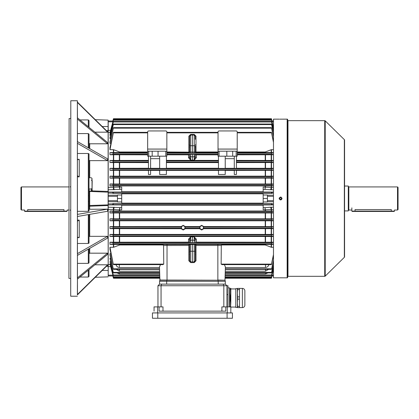 <?xml version="1.0" encoding="UTF-8"?>
<svg xmlns="http://www.w3.org/2000/svg" width="419" height="419" viewBox="0 0 419 419"><rect width="100%" height="100%" fill="white"/><g stroke="black" fill="none" stroke-linecap="round" stroke-linejoin="round"><path stroke-width="0.63" d="M280.583 199.371C281.73 198.779 281.73 198.187 280.583 197.595C279.436 198.187 279.436 198.779 280.583 199.371L280.756 199.355M279.955 197.852L279.766 198.135M287.691 276.603A0.283 0.283 0 0 1 287.979 276.32L324.72 276.32A0.712 0.712 0 0 0 325.217 276.116L344.345 257.334L344.345 139.627L325.217 120.85L325.217 276.116M287.691 120.363A0.283 0.283 0 0 0 287.979 120.646L287.979 276.32M287.162 277.813L287.162 119.153A0.534 0.534 0 0 1 287.691 119.687L287.691 277.278A0.534 0.534 0 0 1 287.162 277.813L279.578 277.807M279.777 119.164L287.162 119.153M280.306 199.879L280.044 199.795M279.269 199.025L279.19 198.758M279.164 198.475L279.269 197.941M280.458 197.066L280.583 197.061C278.75 198.009 278.75 198.957 280.583 199.905C282.416 198.957 282.416 198.009 280.583 197.061M280.306 277.797L281.374 277.802M324.72 276.32L324.72 120.646A0.712 0.712 0 0 1 325.217 120.85M344.345 139.627A0.712 0.712 0 0 1 344.559 140.135L344.559 256.826A0.712 0.712 0 0 1 344.345 257.334M324.72 120.646L287.979 120.646M279.164 119.153L273.476 119.153L273.476 277.813L279.164 277.813M280.725 197.066L281.128 197.166M282.008 198.48L281.977 198.758M281.589 199.486L281.128 199.795M280.861 199.879L280.583 199.905M281.516 119.158L281.139 119.164M344.559 143.109L344.559 186.041L348.294 186.041L348.294 210.919L344.559 210.919L344.559 253.856M20.95 209.5L20.95 187.466L21.484 186.932L21.484 210.034L20.95 209.5M63.955 211.454L63.955 209.584C68.082 210.076 68.082 210.076 63.955 209.584L27.701 209.584C23.574 210.076 23.574 210.076 27.701 209.584L27.701 211.097L67.155 211.097L66.799 211.454L24.857 211.454L24.506 211.097L27.701 211.097L27.701 211.454M21.484 210.034L24.506 210.034L24.506 211.097M201.68 225.851A1.776 1.776 0 0 0 199.905 227.627A1.776 1.776 0 0 0 201.68 229.403A1.776 1.776 0 0 0 203.456 227.627A1.776 1.776 0 0 0 201.68 225.851M199.612 226.574L201.68 225.328L203.749 226.574L271.208 226.632L271.208 220.808L113.675 220.808L113.675 226.632L181.128 226.574L183.197 225.328L185.266 226.574L199.612 226.574L199.957 228.161L199.591 228.716L201.68 230.01L203.775 228.716L203.404 228.161L203.749 226.574M183.197 225.851A1.776 1.776 0 0 0 181.422 227.627A1.776 1.776 0 0 0 183.197 229.403A1.776 1.776 0 0 0 184.978 227.627A1.776 1.776 0 0 0 183.197 225.851M181.128 226.574L181.479 228.161L181.108 228.716L183.197 230.01L185.292 228.716L184.92 228.161L185.266 226.574M218.032 151.982L195.992 151.982L195.558 152.134L196.349 152.5L196.349 153.05L192.441 153.124L192.441 152.06L194.238 152.06L194.238 135.075L192.441 135.044L192.441 134.358L194.248 134.389L195.992 136.165L195.285 136.138L194.238 135.075A1.068 1.068 0 0 1 195.285 136.138L195.285 139.276M237.222 132.341L271.444 132.341L273.476 141.077M110.92 143.324L109.982 143.324L109.982 141.947L113.444 127.638L271.439 127.638L273.476 135.871M110.747 138.663L109.982 138.663L109.982 137.689L113.449 124.05L271.433 124.05L273.476 131.969M110.569 135.316L109.982 135.316L109.982 134.651L113.455 121.426L271.428 121.426L273.476 129.157M110.391 133.069L109.982 133.069L109.982 132.671L113.455 119.672L271.423 119.672L273.476 127.308M112.952 121.489L113.46 118.718L112.837 121.002L113.46 118.718L271.423 118.718L272.041 121.002L273.476 121.002M113.434 132.341L109.982 149.683L109.982 147.724L113.434 132.341L147.656 132.341M166.851 132.341L218.032 132.341M273.476 228.444L271.507 228.161L271.612 227.093L273.476 226.836M273.476 220.808L271.486 220.808L271.486 226.637L273.476 226.637M271.486 226.637L271.208 226.632M199.591 228.716L185.292 228.716M109.982 226.637L113.266 227.093L113.371 228.161L109.982 228.654L109.982 226.637L113.397 226.637L113.397 220.808L109.982 220.808L109.982 218.833L113.397 218.833L113.397 212.972L109.982 212.972L109.982 211.019L113.397 211.019L113.397 209.479L108.207 209.479L108.207 200.649L117.446 200.649L117.446 201.948L121.709 201.948L121.709 193.389L112.837 193.389L112.732 192.185L121.709 192.185L121.709 189.309L108.207 189.765L108.207 187.482L119.645 187.031L119.373 187.068L119.881 189.309L119.645 187.057L121.709 187.057L121.709 189.309M113.397 228.654L113.675 228.654L113.675 234.431L113.397 234.431L113.397 228.654L109.982 228.654M181.108 228.716L113.675 228.654M188.885 260.801L189.598 260.822L190.645 261.891A1.068 1.068 0 0 1 189.598 260.822L189.598 244.623L190.645 244.56L190.645 251.259L192.441 251.259L192.441 262.608L190.629 262.577L188.885 260.801L188.885 245.45L163.593 245.482L163.74 264.111L162.829 264.625L113.434 264.625M192.441 153.124L188.529 153.05A1.068 1.063 180 0 0 189.598 151.987L192.441 152.06L192.441 145.707L195.285 145.707L195.285 151.987L194.238 152.06L194.254 153.124M196.349 152.5L218.032 152.5M159.655 168.312L150.589 168.312M150.589 156.187L150.589 168.407L148.457 168.407L148.457 156.187M113.675 168.312L113.397 168.312L113.397 162.535L113.675 162.535L113.675 168.312L148.457 168.249M113.397 189.765L113.397 185.947L109.982 185.947L109.982 183.993L113.397 183.993L113.397 178.133L109.982 178.133L109.982 176.158L113.397 176.158L113.397 170.329L109.982 170.329L113.266 169.868L113.371 168.805L109.982 168.312L113.397 168.312M273.476 170.13L271.612 169.868L271.507 168.805L273.476 168.522M273.476 162.535L271.486 162.535L271.486 168.312L273.476 168.312M271.486 168.312L271.208 168.312L271.208 162.535L236.421 162.598M236.421 168.249L271.208 168.312M234.289 156.187L234.289 168.407L236.421 168.407L236.421 162.053L271.627 162.053L271.491 160.985L273.476 160.681M225.228 168.312L234.289 168.312M218.472 156.187L218.472 168.407L225.228 168.407L225.228 156.187M166.406 168.249L218.472 168.249M166.406 156.187L166.406 168.407L159.655 168.407L159.655 156.187M237.222 156.187L236.159 156.187L236.159 151.212L237.222 151.212L237.222 156.187L237.222 152.5L271.208 152.579L271.208 149.735L265.232 151.982L237.222 151.982L237.222 132.016A1.068 1.068 0 0 0 236.159 130.953L219.095 130.953A1.068 1.068 0 0 0 218.032 132.016L218.032 151.212L236.159 151.212M219.095 151.212L219.095 156.187L236.159 156.187M219.095 156.187L218.032 156.187L218.032 151.212M159.655 170.287L166.406 170.287L166.406 174.508L159.655 174.508L159.655 170.287M218.472 170.392L166.406 170.392M225.228 170.287L218.472 170.287L218.472 174.508L225.228 174.508L225.228 170.287M234.289 170.392L225.228 170.392M236.421 170.287L234.289 170.287L234.289 174.508L236.421 174.508L236.421 170.287M271.208 170.329L271.486 170.329L271.486 176.158L271.208 176.158L271.208 170.329L236.421 170.392M273.476 170.329L271.486 170.329M113.397 170.329L113.675 170.329L113.675 176.158L271.208 176.158M148.457 170.392L113.675 170.329M148.457 170.287L150.589 170.287L150.589 174.508L148.457 174.508L148.457 170.287M159.655 170.392L150.589 170.392M218.472 162.598L166.406 162.598M189.598 157.052L190.661 160.089L188.529 157.743A1.068 0.665 180 0 0 189.598 157.078L189.598 154.48L194.238 154.312L196.349 154.826L196.349 157.743L194.217 160.089L190.661 160.089L190.645 156.774L192.441 156.8L192.441 154.307M188.529 157.743L188.529 154.826L166.851 154.826M166.406 160.388L218.472 160.388M218.032 154.826L196.349 154.826M166.851 149.08L147.656 149.08L147.656 132.016A1.068 1.068 0 0 1 148.724 130.953L165.783 130.953A1.068 1.068 0 0 1 166.851 132.016L166.851 156.187L147.656 156.187L147.656 151.212L148.724 151.212L148.724 156.187M148.457 162.598L113.675 162.535M113.675 160.456L113.397 160.456L113.397 154.752L113.675 154.752L113.675 160.456L148.457 160.388M147.656 154.826L113.675 154.752M236.421 160.388L271.208 160.456L271.208 154.752L237.222 154.826M113.397 162.535L109.982 162.535L113.256 162.053L113.387 160.985L109.982 160.456L113.397 160.456M165.783 156.187L165.783 151.212L148.724 151.212M158.052 156.187L158.052 151.212M232.692 156.187L232.692 151.212M226.826 156.187L226.826 151.212M188.529 154.826L189.598 154.773L189.598 155.748A1.068 1.032 180 0 0 190.645 156.774L190.645 154.312M188.529 153.05L188.529 152.626A1.068 1.063 180 0 0 189.598 151.558M166.851 152.5L188.529 152.5L189.32 152.134L166.851 151.982M113.397 152.579L113.397 149.683L113.675 149.735L113.675 152.579L109.982 152.579L113.402 153.165L113.24 154.234L109.982 154.752L113.397 154.752M113.675 152.579L147.656 152.5M113.397 149.683L109.982 149.683M147.656 151.982L119.645 151.982L113.675 149.735M273.476 269.658L271.423 277.294L225.061 277.294L225.05 277.734L271.57 277.734L271.423 278.247L272.151 275.472L271.57 277.734L272.041 275.964L273.476 275.964L272.036 275.964L273.476 275.964M273.476 209.479L271.486 209.479L271.486 211.019L273.476 211.019M273.476 212.972L271.486 212.972L271.486 218.833L273.476 218.833M273.476 228.654L271.486 228.654L271.486 234.431L273.476 234.431M273.476 236.51L271.486 236.51L271.486 242.213L273.476 242.213M273.476 244.387L271.486 244.387L271.486 247.283L273.476 247.283M273.476 149.683L271.486 149.683L271.486 152.579L273.476 152.579M273.476 154.752L271.486 154.752L271.486 160.456L273.476 160.456M271.486 176.158L273.476 176.158M273.476 178.133L271.486 178.133L271.486 183.993L273.476 183.993M273.476 185.947L271.486 185.947L271.486 187.482L273.476 187.482M271.931 121.489L271.423 118.718M272.151 121.489L271.57 119.232M273.476 200.649L267.432 200.649L267.432 195.018L263.169 195.018L263.169 193.389L272.041 193.389L272.151 192.185L263.169 192.185L263.169 187.057L271.486 187.482L271.486 189.765L270.47 189.723A2.844 0.775 94.4 0 0 271.208 187.434L271.208 185.947L113.675 185.947L113.675 187.434A2.844 0.775 -94.4 0 0 114.408 189.723M267.432 200.649L267.432 201.948L263.169 201.948L263.169 195.018M119.368 210.967L119.373 209.898L119.645 209.909L113.675 209.531L113.675 211.019L271.208 211.019L271.208 209.531A2.844 0.775 85.6 0 0 270.47 207.237L271.486 207.201L271.486 209.479L263.169 209.909L263.169 204.781L272.151 204.781L272.041 203.576L263.169 203.576L263.169 201.948M263.169 193.819L121.709 193.819M121.709 203.147L263.169 203.147M272.151 204.781L271.549 204.702L271.57 203.634L272.041 203.576M112.837 203.576L113.313 203.634L113.329 204.702L112.732 204.781L112.837 203.576L121.709 203.576L121.709 201.948M107.107 265.641L108.207 265.557L108.207 207.201L121.709 207.656L121.709 204.781L112.732 204.781M263.169 205.195L121.709 205.195M272.041 193.389L271.57 193.327L271.549 192.263L272.151 192.185M121.709 191.766L263.169 191.766M112.732 192.185L113.329 192.263L113.313 193.327L112.837 193.389M271.208 185.947L271.486 185.947M271.486 211.019L271.208 211.019M109.982 168.312L109.982 170.329M109.982 160.456L109.982 162.535M109.982 152.579L109.982 154.752M273.476 264.991L271.507 272.397L273.476 264.284M268.553 269.328L265.52 271.193L225.275 271.193L225.343 269.328L271.439 269.328M225.233 272.397L271.612 272.397M273.476 261.095L271.627 268.815L225.359 268.815L225.406 267.479L265.52 267.479L265.52 264.625M271.627 268.815L273.476 260.115M268.956 264.399C268.511 266.233 267.364 267.259 265.52 267.479M221.588 244.984L265.232 244.984L271.208 247.231L271.208 244.387L222.505 244.466L221.284 245.482L217.854 245.45L217.854 280.049L224.778 280.227M271.444 264.625L222.054 264.625L221.143 264.111L221.284 245.482M273.476 255.883L271.481 264.111L273.476 254.553M271.486 247.283L271.208 247.231M271.638 264.111L221.143 264.111M271.423 277.294L273.476 269.354M225.082 276.781L271.533 276.781M273.476 267.804L271.596 275.021L225.144 275.021L225.181 273.916L265.52 273.916L265.52 272.91M271.596 275.021L273.476 267.317M267.945 272.91L265.52 273.916M271.423 278.247L225.029 278.247L224.966 280.049L225.422 267.013L224.39 264.625M273.476 212.779L271.533 212.522L271.585 211.454L273.476 211.207M109.982 211.019L113.298 211.454L113.345 212.522L109.982 212.972M113.397 212.972L113.675 212.972L113.675 218.828L271.208 218.828L271.208 212.972L113.675 212.972M271.208 212.972L271.486 212.972M113.675 211.019L113.397 211.019M236.421 156.187L236.421 162.053M271.486 160.456L271.208 160.456M271.208 162.535L271.486 162.535M273.476 162.321L271.627 162.053M271.208 154.752L271.486 154.752M273.476 154.517L271.638 154.234L271.481 153.165L273.476 152.83M271.486 152.579L271.208 152.579M273.476 220.609L271.522 220.342L271.596 219.273L273.476 219.022M109.982 218.833L113.282 219.273L113.36 220.342L109.982 220.808M113.397 220.808L113.675 220.808M271.208 220.808L271.486 220.808M271.486 218.833L271.208 218.828M113.675 218.828L113.397 218.833M273.476 185.758L271.585 185.507L271.533 184.444L273.476 184.182M271.486 183.993L271.208 183.993L271.208 178.133L113.675 178.133L113.675 183.993L271.208 183.993M113.675 183.993L113.397 183.993M109.982 183.993L113.345 184.444L113.298 185.507L109.982 185.947M113.397 185.947L113.675 185.947M273.476 177.944L271.596 177.687L271.522 176.624L273.476 176.357M113.675 176.158L113.397 176.158M109.982 176.158L113.36 176.624L113.282 177.687L109.982 178.133M113.397 178.133L113.675 178.133M271.208 178.133L271.486 178.133M271.486 234.431L271.208 234.431L271.208 228.654L203.775 228.716M271.208 228.654L271.486 228.654M113.675 226.632L113.397 226.637M273.476 236.285L271.491 235.981L271.627 234.912L273.476 234.645M109.982 234.431L113.256 234.912L113.387 235.981L109.982 236.51L109.982 234.431L113.397 234.431M113.397 236.51L113.675 236.51L113.675 242.213L113.397 242.213L113.397 236.51L109.982 236.51M271.486 242.213L271.208 242.213L271.208 236.51L113.675 236.51M271.208 236.51L271.486 236.51M113.675 234.431L271.208 234.431M271.208 244.387L271.486 244.387M273.476 244.13L271.481 243.795L271.638 242.732L273.476 242.444M109.982 242.213L113.24 242.732L113.402 243.795L109.982 244.387L109.982 242.213L113.397 242.213M113.397 244.387L113.675 244.387L113.675 247.231L113.397 247.283L113.397 244.387L109.982 244.387M163.593 245.482L162.373 244.466L113.675 244.387M189.598 242.187L189.598 239.883L189.598 242.187L188.529 242.14L188.529 239.223L190.661 236.876L192.441 236.85L194.217 236.876L196.349 239.223L196.349 242.14L271.208 242.213M113.675 242.213L188.529 242.14M196.349 242.14L194.238 242.648L189.598 242.486M273.476 127.606L271.423 119.672M113.455 119.672L109.982 133.069M113.46 118.718L113.313 119.232M273.476 129.649L271.428 121.426M113.455 121.426L109.982 135.316M273.476 132.676L271.433 124.05M113.449 124.05L109.982 138.663M273.476 136.845L271.439 127.638M113.444 127.638L109.982 143.324M271.208 149.735L271.486 149.683M273.476 142.413L271.444 132.341M159.602 271.193L119.357 271.193L116.33 269.328M159.644 272.397L113.266 272.397L109.982 258.303L110.747 258.303M113.266 272.397L109.982 258.303M112.868 275.173L108.207 275.173L108.207 275.964L112.842 275.964L113.313 277.734L112.952 275.472M119.357 264.625L119.357 267.479L159.471 267.479L159.519 268.815L113.256 268.815L109.982 255.019L109.982 253.642L110.92 253.642M119.357 267.479C117.519 267.264 116.372 266.238 115.927 264.399M109.982 253.642L113.256 268.815M113.675 247.231L119.645 244.984L163.29 244.984M163.74 264.111L113.24 264.111L109.982 247.283L113.397 247.283M113.24 264.111L109.982 249.237L109.982 247.283M112.732 275.472L113.313 277.734M110.391 263.891L109.982 263.891L113.455 277.294L159.817 277.294L159.833 277.734L113.329 277.734M113.455 277.294L109.982 263.891M113.455 275.534L159.754 275.534L159.796 276.781L113.345 276.781M113.449 272.91L159.665 272.91L159.697 273.916L119.357 273.916L116.938 272.91M159.739 275.021L113.282 275.021L109.982 261.65L110.569 261.65M113.282 275.021L109.982 261.65M160.493 264.625L159.456 267.013L159.911 280.049L217.854 280.227M237.222 151.982L237.222 152.5M114.408 207.237A2.844 0.775 -85.6 0 0 113.675 209.531L113.397 209.479L113.397 207.201M108.207 275.173L108.207 264.567L110.056 264.567M121.709 195.018L117.446 195.018L117.446 196.312L108.207 196.312L108.207 131.409L107.107 131.325M110.056 132.394L108.207 132.394L108.207 121.002L112.842 121.002L112.732 121.489M113.46 278.247L159.849 278.247L160.105 280.227M162.373 244.466L188.885 244.424L188.885 243.916L192.441 243.848L195.992 243.916L195.992 244.424L217.854 244.424L217.854 245.45L195.992 245.45L195.992 260.801L194.248 262.577L192.441 262.608M121.709 207.656L121.709 209.909L119.645 209.909L119.881 207.656L119.373 209.898M117.446 196.312L117.446 200.649M119.368 185.999L119.373 187.068M117.446 198.48L121.709 198.48M267.432 196.312L273.476 196.312M267.432 198.48L263.169 198.48M265.505 187.068L265.232 187.057L265.002 189.309L265.51 185.999M265.51 210.967L265.002 207.656L270.47 207.237M263.169 207.656L265.002 207.656L265.232 209.909L265.505 209.898M218.032 149.08L237.222 149.08M147.656 149.08L147.656 151.212M165.783 151.212L166.851 151.212M152.186 156.187L152.186 151.212M225.228 158.675L234.289 158.675M159.655 158.675L150.589 158.675M192.441 145.707L192.441 135.044L190.645 135.075L189.598 136.138A1.068 1.068 0 0 1 190.645 135.075L190.645 145.707L192.441 145.707M189.598 151.987L189.598 136.138L188.885 136.165L190.629 134.389L192.441 134.358M195.285 154.48L195.285 157.078L194.217 160.089L194.238 154.312M195.285 157.052L195.285 154.773M195.285 147.216L195.992 147.242L195.992 151.982M195.285 151.437L195.558 152.134M195.285 144.634L195.992 144.66L195.992 147.242M188.885 151.982L188.885 147.242L189.598 147.216M189.32 152.134L189.598 151.437M188.885 147.242L188.885 144.66L189.598 144.634M196.349 152.626A1.068 1.063 -0 0 1 195.285 151.558M196.349 152.794A1.068 1.063 0 0 1 195.285 151.73L195.573 152.453L195.254 151.893M196.349 153.05A1.068 1.063 0 0 1 195.285 151.987M188.529 152.794A1.068 1.063 180 0 0 189.598 151.73L189.304 152.453L189.624 151.893M192.441 160.116L192.441 156.8L194.238 156.774A1.068 1.032 180 0 0 195.285 155.748M196.349 157.743A1.068 0.665 0 0 1 195.285 157.078M189.598 251.259L190.645 251.259L190.645 261.891L194.238 261.891L195.285 260.822A1.068 1.068 0 0 1 194.238 261.891L194.238 251.259L192.441 251.259L192.441 244.56L190.645 244.56L190.629 243.853M195.992 243.916A0.712 0.712 -0 0 0 195.285 244.623L195.285 260.822L195.992 260.801M194.238 242.648L194.238 240.192L192.441 240.16L192.441 242.653M195.285 242.187L195.285 242.486M195.285 244.623L192.441 244.56L192.441 243.848M188.885 244.298A0.712 0.712 180 0 1 189.598 245.01M189.598 247.833L188.885 247.812M188.885 244.209A0.712 0.712 180 0 1 189.598 244.921L189.598 244.906M188.885 243.916A0.712 0.712 180 0 1 189.598 244.623M189.598 254.296L188.885 254.27M195.992 244.209A0.712 0.712 0 0 0 195.285 244.921L195.28 244.906M195.992 244.298A0.712 0.712 -0 0 0 195.285 245.01M195.285 254.296L195.992 254.27M195.992 247.812L195.285 247.833M188.529 239.223A1.068 0.665 180 0 1 189.598 239.883L190.661 236.876L190.645 240.192L192.441 240.16L192.441 236.85M195.285 241.218A1.068 1.032 -0 0 0 194.238 240.192L194.217 236.876L195.285 239.883A1.068 0.665 180 0 1 196.349 239.223M157.963 306.886L157.963 285.737L226.915 285.737L226.915 306.886M221.887 311.149L221.887 306.886L230.827 306.886L230.827 312.925M154.056 311.149L154.056 306.886L162.991 306.886L162.991 311.149M159.079 306.886L159.079 311.149L225.799 311.149L225.799 306.886M157.963 285.737L159.566 284.14L223.186 284.14L223.825 285.737L223.825 306.886M161.697 284.14L161.058 285.737L161.058 306.886M227.983 306.886L227.983 285.737L226.915 285.737L225.317 284.14L223.186 284.14M159.566 281.296L159.566 284.14L159.566 281.296L225.317 281.296L225.317 284.14M159.744 280.227L159.744 281.296L159.744 280.227L225.139 280.227L225.139 281.296M232.425 312.925L152.453 312.925L152.453 318.257L232.425 318.257L232.425 312.925L232.425 318.257M227.983 287.869L229.549 287.869A95.034 95.034 0 0 1 229.869 291.603L229.869 291.603M230.047 295.51L230.047 295.51A95.034 95.034 0 0 1 230.078 297.553L230.015 298.443L230.078 297.553M229.67 306.886A95.034 95.034 0 0 0 230.078 298.443M229.549 287.869L229.549 306.886M229.968 293.394L229.984 293.719M229.863 291.781L229.994 293.981M230.031 295.51L229.848 291.603M229.958 293.132L229.869 291.928M242.376 288.408A2.488 2.488 0 0 1 244.864 290.896L244.864 305.105A2.488 2.488 0 0 1 242.376 307.593L239.532 307.598L239.532 288.408L242.376 288.408L242.376 307.593M244.864 293.2L244.864 302.796L244.864 293.2M239.532 288.408L239.532 307.598M235.792 307.405L235.792 288.597L235.792 307.405L237.4 307.405L237.4 302.796L237.4 307.598L239.296 307.598M235.792 288.597L237.4 288.597L237.4 302.796L237.641 299.14L239.296 299.14M235.625 288.937L230.827 288.937L230.827 293.2L230.827 288.403L229.602 288.403M230.073 299.14L230.586 299.14L230.827 302.796L230.827 293.2L230.586 296.861L230.073 296.861M230.827 307.064L235.625 307.064M229.712 289.545L230.586 289.545L230.586 288.403M230.586 289.545L230.827 293.2M230.827 302.796L230.586 306.457L229.712 306.457M230.586 306.886L230.586 306.457M230.586 299.14L230.586 296.861M239.296 288.403L237.4 288.403L237.4 293.2L237.641 289.545L239.296 289.545M239.296 306.457L237.641 306.457L237.4 302.796M237.641 306.457L237.641 307.598M237.641 288.403L237.641 289.545M239.296 296.861L237.641 296.861L237.4 293.2M237.641 296.861L237.641 299.14M397.516 186.932L398.05 187.466L398.05 209.5L397.516 210.034L397.516 186.932L348.823 186.932L348.823 210.034L351.845 210.034M394.494 211.097L394.143 211.454L391.299 211.454L391.299 209.584C395.426 210.076 395.426 210.076 391.299 209.584L355.045 209.584C350.918 210.076 350.918 210.076 355.045 209.584L355.045 211.097L394.494 211.097L394.494 210.034L397.516 210.034M352.201 211.454L351.845 211.097L355.045 211.097L355.045 211.454L352.201 211.454M391.299 211.454L355.045 211.454M68.931 278.274L69.109 118.514L68.931 278.274M70.706 296.133L70.795 100.743L70.706 296.133M108.207 275.964L108.118 205.519L89.011 206.237A0.712 0.712 0 0 1 89.697 205.525L108.118 204.881L108.118 120.112L95.265 119.661M70.706 118.514L69.109 118.514M70.706 278.452L69.109 278.452M77.463 294.835L77.374 100.743L70.795 100.743M77.374 296.223L70.795 296.223M77.374 294.918L107.594 265.164L107.594 264.792L77.379 294.547L77.463 279.085M77.379 279.154L107.594 254.406L107.594 253.181L77.379 277.928L77.463 255.365M77.374 255.412L107.594 238.086L107.594 236.337L77.379 253.668L77.463 216.487M77.374 216.503L107.594 211.255L107.594 209.154L77.379 214.402L77.374 143.298L107.594 160.629L107.594 158.88L77.374 141.549M89.011 143.198L89.724 143.785L107.594 143.785L77.379 119.033L77.463 141.596M77.374 117.812L107.594 142.56L107.594 143.785M94.909 132.174L107.594 132.174L77.379 102.419L77.463 117.88M77.374 102.047L107.594 131.802L107.594 132.174M88.304 153.49L89.011 153.899L89.011 195.699L88.304 195.673L88.304 153.49L77.463 153.49M92.033 180.243L92.122 190.891L108.207 191.452M107.594 160.629L89.724 160.629L89.011 160.22M91.96 190.797L91.316 191.473L90.174 191.457L90.179 191.101L91.321 191.127L92.033 190.483L92.211 180.762M91.316 191.473L91.321 188.979L89.189 188.979L89.189 190.551L89.697 191.436L89.011 190.729A0.712 0.712 0 0 0 89.697 191.436L108.207 192.169M89.011 209.28L107.594 209.154M89.011 195.699L89.011 211.192L88.304 211.317L88.304 195.673M77.463 211.317L88.304 211.317M79.95 119.918L88.304 119.918L89.011 120.62L89.011 127.339M89.011 236.745L89.724 236.337L107.594 236.337M89.011 214.481L89.011 243.067L88.304 243.47L88.304 214.607M77.463 243.47L88.304 243.47M77.463 133.593L88.304 133.593L89.011 134.174L89.011 148.221M107.594 253.181L89.724 253.181L89.011 253.762M77.463 263.373L88.304 263.373L89.011 262.792L89.011 248.739M94.909 264.792L107.594 264.792M89.011 269.621L89.011 276.346L88.304 277.043L88.304 270.203M79.95 277.043L88.304 277.043M88.304 147.818L88.304 133.593M88.304 263.373L88.304 249.148M77.374 100.743L77.463 102.131M77.494 159.309L79.238 159.388L77.882 159.634L77.463 159.173M77.463 176.038L79.238 176.797L77.463 176.886M77.463 280.987L77.463 281.338L77.463 280.987M108.118 120.112L108.207 121.002M117.446 195.249L108.207 195.249L108.207 201.717L117.446 201.717M88.304 126.758L88.304 119.918M77.463 225.857L77.463 225.401M77.463 220.08L79.238 220.169L77.463 220.928M77.463 237.788L77.882 237.327L79.238 237.573L77.494 237.657M89.189 190.551L89.011 190.729A0.712 0.712 0 0 0 89.697 191.436L89.724 209.154M108.207 205.509L108.207 204.791M89.697 205.525A0.712 0.712 0 0 0 89.011 206.237A0.712 0.712 0 0 1 89.697 205.525M108.207 266.353L106.389 266.343M106.389 130.618L108.207 130.613M77.882 176.011L77.463 175.592M78.159 159.702L77.882 159.634M89.011 201.267L88.304 201.293M77.463 221.368L77.882 220.949M77.882 237.327L78.159 237.259M91.321 188.979L92.033 188.272L92.033 178.504L91.321 177.813L89.011 177.646M92.033 188.272L92.211 190.504M203.404 227.093L271.612 227.093M203.404 228.161L271.507 228.161M184.92 228.161L199.957 228.161M113.371 228.161L181.479 228.161M184.92 227.093L199.957 227.093M113.371 168.805L271.507 168.805M113.266 169.868L271.612 169.868M119.645 170.392L119.645 176.095M265.232 176.095L265.232 170.392M119.645 162.598L119.645 168.249M119.645 154.826L119.645 160.388M265.232 160.388L265.232 154.826M166.406 160.985L218.472 160.985M166.406 162.053L218.472 162.053M113.387 160.985L148.457 160.985M113.256 162.053L148.457 162.053M166.851 154.234L218.032 154.234M166.851 153.165L218.032 153.165M188.885 144.66L188.885 136.165M195.992 136.165L195.992 144.66M166.851 132.854L218.032 132.854M113.24 154.234L147.656 154.234M113.402 153.165L147.656 153.165M113.402 132.854L147.656 132.854M119.645 151.982L119.645 152.5M113.329 119.232L271.549 119.232M267.432 195.249L273.476 195.249M272.036 193.08L273.476 193.08M272.036 203.885L273.476 203.885M267.432 201.717L273.476 201.717M113.329 204.702L271.549 204.702M113.313 203.634L271.57 203.634M113.329 192.263L271.549 192.263M113.313 193.327L271.57 193.327M265.232 187.031L265.232 185.999M119.645 185.999L119.645 187.031M119.645 209.935L119.645 210.961M265.232 210.961L265.232 209.935M265.52 271.193L265.52 269.328M265.232 244.984L265.232 244.466M113.345 212.522L271.533 212.522M113.298 211.454L271.585 211.454M236.421 160.985L271.491 160.985M237.222 154.234L271.638 154.234M237.222 153.165L271.481 153.165M113.36 220.342L271.522 220.342M113.282 219.273L271.596 219.273M113.345 184.444L271.533 184.444M113.298 185.507L271.585 185.507M113.36 176.624L271.522 176.624M113.282 177.687L271.596 177.687M113.266 227.093L181.479 227.093M113.387 235.981L271.491 235.981M113.256 234.912L271.627 234.912M217.854 244.424L222.505 244.466M113.402 243.795L271.481 243.795M113.24 242.732L271.638 242.732M113.345 120.185L271.533 120.185M113.36 121.945L271.522 121.945M113.371 124.569L271.507 124.569M113.387 128.151L271.491 128.151M237.222 132.854L271.481 132.854M119.357 272.91L119.357 273.916M119.357 269.328L119.357 271.193M119.368 152.5L119.368 151.929M265.232 152.5L265.232 151.982M265.51 151.929L265.51 152.5M119.368 245.036L119.368 244.466M119.645 244.466L119.645 244.984M265.51 244.466L265.51 245.036M119.368 242.14L119.368 236.578M265.232 242.14L265.232 236.578M119.645 236.578L119.645 242.14M265.51 236.578L265.51 242.14M119.368 234.368L119.368 228.716M119.645 228.716L119.645 234.368M265.232 234.368L265.232 228.716M265.51 228.716L265.51 234.368M119.368 176.1L119.368 170.386M265.51 170.386L265.51 176.1M119.368 183.936L119.368 178.19M265.232 183.936L265.232 178.19M119.645 178.19L119.645 183.936M265.51 178.19L265.51 183.936M119.368 226.574L119.368 220.865M265.232 226.574L265.232 220.865M119.645 220.865L119.645 226.574M265.51 220.865L265.51 226.574M119.368 160.388L119.368 154.821M265.51 154.821L265.51 160.388M119.368 218.776L119.368 213.025M119.645 213.03L119.645 218.77M265.232 218.77L265.232 213.03M265.51 213.025L265.51 218.776M119.368 168.249L119.368 162.598M265.232 168.249L265.232 162.598M265.51 162.598L265.51 168.249M167.029 244.424L167.029 280.227M121.709 204.912L108.207 204.912M121.709 192.049L108.207 192.049M112.842 203.885L108.207 203.885M112.842 193.08L108.207 193.08M112.868 121.793L108.207 121.793M108.207 130.325L110.606 130.325M110.606 266.641L108.207 266.641M270.47 189.723L263.169 189.309M263.169 192.049L273.476 192.049M273.476 189.765L271.486 189.765M271.486 207.201L273.476 207.201M263.169 204.912L273.476 204.912M272.01 121.793L273.476 121.793M272.01 275.173L273.476 275.173M189.598 145.707L190.645 145.707L190.624 153.124M194.238 135.075L194.248 134.389M190.645 135.075L190.629 134.389M195.285 251.259L194.238 251.259L194.248 243.853M189.598 241.218A1.068 1.032 0 0 1 190.645 240.192L190.645 242.648M189.598 245.476L188.885 245.45L188.885 244.424A0.712 0.712 180 0 1 189.598 245.131M195.285 245.131A0.712 0.712 -0 0 1 195.992 244.424L195.992 245.45L195.285 245.476M189.598 249.729L189.042 249.776M189.598 252.369L189.042 252.306M190.645 261.891L190.629 262.577M194.238 261.891L194.248 262.577M195.285 252.369L195.835 252.306M195.285 249.729L195.835 249.776M166.673 281.296L166.673 284.14M218.21 281.296L218.21 284.14M157.607 306.886L157.607 312.925M227.271 306.886L227.271 312.925M227.983 294.625L226.915 294.625M166.851 280.227L166.851 281.296M218.032 280.227L218.032 281.296M157.785 312.925L157.785 318.257M227.093 312.925L227.093 318.257M89.724 160.629L89.724 177.813M89.724 143.785L89.724 148.63M89.724 248.331L89.724 253.181M79.238 159.388L79.238 176.797M89.724 214.36L89.724 236.337M79.238 220.169L79.238 237.573M102.22 126.512L108.207 126.512M102.22 270.454L108.207 270.454M89.703 191.085L90.179 191.101M70.177 186.932L70.706 186.397M68.931 210.034L67.155 210.034L67.155 211.097M68.931 186.932L21.484 186.932M70.177 210.034L70.706 210.568M225.218 272.91L271.433 272.91M225.123 275.534L271.428 275.534M113.444 269.328L159.539 269.328M348.823 186.932L348.294 186.397M348.823 210.034L348.294 210.568M351.845 207.903L351.845 211.097M108.118 276.854L95.265 277.305M92.033 180.715L91.321 180.034"/></g></svg>
